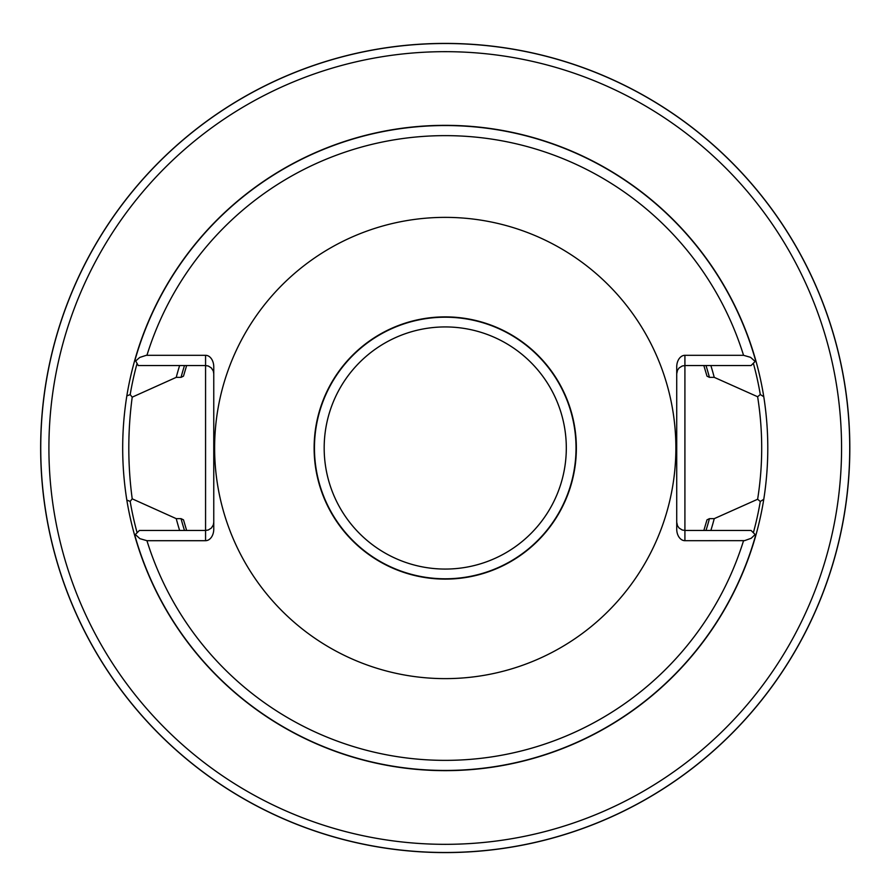 <?xml version="1.0" encoding="UTF-8"?>
<svg xmlns="http://www.w3.org/2000/svg" width="896" height="896" viewBox="0 0 896 896"><rect width="100%" height="100%" fill="white"/><g stroke="black" fill="none" stroke-linecap="round" stroke-linejoin="round"><path stroke-width="1.34" d="M849.822 448A404.578 404.578 0 0 0 242.95 97.619A404.578 404.578 0 0 0 242.95 798.381A404.578 404.578 0 0 0 849.822 448M675.875 448A230.63 230.63 0 0 0 329.93 248.27A230.63 230.63 0 0 0 329.93 647.73A230.63 230.63 0 0 0 675.875 448M135.33 534.542L139.933 538.675L146.933 540.691L205.565 540.691A11.592 8.198 90 0 0 213.763 529.11L213.763 366.89A11.592 8.198 90 0 0 205.565 355.309L146.272 355.32L139.742 357.437L135.688 360.987L138.23 365.546L205.565 365.546L205.565 530.454L139.418 530.454L134.624 535.248A322.638 322.638 0 0 0 755.866 535.248L755.149 534.542L751.173 538.283L744.554 540.646L684.914 540.691A11.592 8.198 90 0 1 676.726 529.11L676.726 366.89A11.592 8.198 90 0 1 684.914 355.309L743.546 355.309L750.546 357.325L755.149 361.458L755.866 360.752A322.638 322.638 0 0 0 134.938 359.632L135.688 360.987M703.842 365.546L706.989 376.152L709.43 377.35L714.235 377.35A278.118 278.118 0 0 0 710.864 365.546M179.626 365.546A278.118 278.118 0 0 0 176.243 377.35L181.048 377.35L183.49 376.152L186.637 365.546M186.637 530.454L183.49 519.848L181.048 518.65L176.243 518.65A278.118 278.118 0 0 0 179.626 530.454M710.864 530.454A278.118 278.118 0 0 0 714.235 518.65L709.43 518.65L706.989 519.848L703.842 530.454M134.938 359.632A322.638 322.638 0 0 0 126.829 395.898L130.178 394.61L132.216 397.152L176.243 377.35M714.235 377.35L757.624 396.738L760.29 394.531L763.773 396.704A322.638 322.638 0 0 0 755.866 360.752M763.773 396.704C769.126 430.886 769.126 465.08 763.773 499.296L760.29 501.469L757.624 499.262L714.235 518.65M126.829 395.898C121.307 430.629 121.307 465.371 126.829 500.102A322.638 322.638 0 0 0 134.624 535.248A322.638 322.638 0 0 1 126.829 500.102L130.178 501.39A319.558 319.558 0 0 0 137.122 532.75M576.363 448A131.13 131.13 0 0 0 379.68 334.443A131.13 131.13 0 0 0 379.68 561.557A131.13 131.13 0 0 0 576.363 448M176.243 518.65L132.216 498.837L130.178 501.39M755.866 535.248A322.638 322.638 0 0 0 763.773 499.296A322.638 322.638 0 0 1 755.866 535.248M755.149 361.458L751.061 365.546L684.914 365.546L684.914 530.454L751.061 530.454L755.149 534.542M757.624 499.262C763.056 465.091 763.056 430.92 757.624 396.738M676.726 522.256L677.533 525.818L679.123 528.058L682.214 529.995L684.914 530.454L684.914 540.691M676.726 373.744L677.533 370.182L679.123 367.942L682.214 366.005L684.914 365.546L684.914 355.309M132.216 498.848C127.669 464.946 127.669 431.054 132.216 397.152M213.763 522.256L213.304 524.966L211.355 528.058L208.275 529.995L205.565 530.454L205.565 540.691M213.763 373.744L213.304 371.034L211.355 367.942L208.275 366.005L205.565 365.546L205.565 355.309M743.546 355.309A312.379 312.379 0 0 0 146.933 355.309M146.933 540.691A312.379 312.379 0 0 0 743.546 540.691M755.709 360.898A322.459 322.459 0 0 0 135.061 359.856M181.048 518.65A273.482 273.482 0 0 0 184.486 530.454M705.992 530.454A273.482 273.482 0 0 0 709.43 518.65M709.43 377.35A273.482 273.482 0 0 0 705.992 365.546M184.486 365.546A273.482 273.482 0 0 0 181.048 377.35M760.29 394.531A319.558 319.558 0 0 0 753.357 363.25M137.066 363.462A319.558 319.558 0 0 0 130.178 394.61M576.027 448A130.782 130.782 0 0 0 379.848 334.734A130.782 130.782 0 0 0 379.848 561.266A130.782 130.782 0 0 0 576.027 448M566.306 448A121.061 121.061 0 0 1 384.709 552.843A121.061 121.061 0 0 1 384.709 343.157A121.061 121.061 0 0 1 566.306 448M134.77 535.102A322.459 322.459 0 0 0 755.709 535.102M753.357 532.75A319.558 319.558 0 0 0 760.29 501.469M841.568 448A396.334 396.334 0 0 0 247.072 104.765A396.334 396.334 0 0 0 247.072 791.235A396.334 396.334 0 0 0 841.568 448M849.733 448A404.488 404.488 0 0 0 242.995 97.698A404.488 404.488 0 0 0 242.995 798.302A404.488 404.488 0 0 0 849.733 448"/></g></svg>
